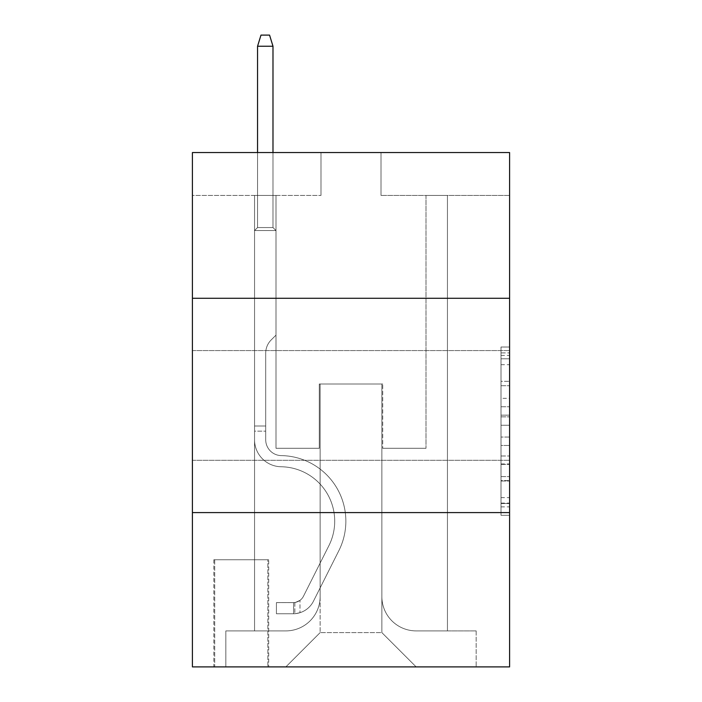 <?xml version="1.0" encoding="UTF-8"?>
<svg xmlns="http://www.w3.org/2000/svg" width="702" height="702" viewBox="0 0 702 702"><rect width="100%" height="100%" fill="white"/><g stroke="black" fill="none" stroke-linecap="round" stroke-linejoin="round"><path stroke-width="0.53" stroke-dasharray="3.51 2.63" d="M501.017 398.341L501.017 425.263L509.591 425.263L509.591 506.888L509.591 355.423L509.591 425.263L501.017 425.263L501.017 352.895L501.017 515.303L501.017 347.007L501.017 503.518L509.591 503.518L501.017 503.518L509.591 503.518L501.017 503.518L501.017 476.597L501.017 515.303L509.591 515.303L509.591 347.007L509.591 503.097L509.591 437.048L501.017 437.048L509.591 437.048L509.591 476.597L509.591 358.792L501.017 358.792L509.591 358.792L509.591 515.303L509.591 355.423L509.591 515.303L501.017 515.303L501.017 347.007L509.591 347.007L509.591 355.423L509.591 347.007L509.591 355.423L509.591 347.007L509.591 352.895L509.591 347.007L501.017 347.007L501.017 358.792L509.591 358.792L501.017 358.792L501.017 398.341L509.591 398.341M509.591 405.44L509.591 350.57L509.591 405.44M192.409 405.44L192.409 350.57L192.409 405.44M268.699 559.74L213.838 559.74L268.699 559.74L268.699 666.9L213.838 666.9L268.699 666.9M213.838 559.74L213.838 666.9M509.591 415.163L509.591 406.748L509.591 415.163L501.017 415.163L501.017 381.3L501.017 481.01L501.017 455.975L509.591 455.975L501.017 455.975L501.017 515.303L509.591 515.303L501.017 515.303L509.591 515.303L501.017 515.303L501.017 347.007L509.591 347.007L501.017 347.007L509.591 347.007L501.017 347.007L501.017 415.163L509.591 415.163M509.591 512.592L509.591 666.9L192.409 666.9L192.409 512.592L509.591 512.592L509.591 152.545L381.002 152.545L509.591 152.545L509.591 195.41L509.591 152.545L192.409 152.545L320.998 152.545L192.409 152.545L192.409 195.41L320.998 195.41L192.409 195.41L192.409 152.545L192.409 298.28L509.591 298.28L192.409 298.28L192.409 512.592L509.591 512.592L192.409 512.592M254.554 195.41L254.554 630.896L285.846 630.896A34.293 34.293 0 0 0 320.138 596.603L320.138 384.003L320.138 632.607L320.138 384.003L320.138 632.607L320.138 384.003L381.862 384.003L381.862 596.603A34.293 34.293 0 0 0 416.154 630.896L447.446 630.896L447.446 195.41L447.446 630.896L447.446 195.41L447.446 630.896L447.446 195.41L447.446 630.896L447.446 195.41L447.446 630.896L447.446 195.41L447.446 630.896L447.446 195.41L447.446 630.896L447.446 195.41L447.446 630.896L447.446 195.41L447.446 630.896L447.446 195.41L447.446 630.896L476.158 630.896L416.154 630.896L447.446 630.896L416.154 630.896L447.446 630.896L416.154 630.896L447.446 630.896L416.154 630.896L447.446 630.896L416.154 630.896L447.446 630.896L416.154 630.896L447.446 630.896L416.154 630.896L447.446 630.896L416.154 630.896L447.446 630.896L447.446 195.41L426.009 195.41L447.446 195.41L426.009 195.41L447.446 195.41L426.009 195.41L447.446 195.41L426.009 195.41L447.446 195.41L426.009 195.41L447.446 195.41L426.009 195.41L447.446 195.41L426.009 195.41L447.446 195.41L426.009 195.41L447.446 195.41L426.009 195.41L447.446 195.41L426.009 195.41L447.446 195.41L447.446 630.896L416.154 630.896A34.293 34.293 0 0 1 381.862 596.603A34.293 34.293 0 0 0 416.154 630.896A34.293 34.293 0 0 1 381.862 596.603A34.293 34.293 0 0 0 416.154 630.896A34.293 34.293 0 0 1 381.862 596.603A34.293 34.293 0 0 0 416.154 630.896A34.293 34.293 0 0 1 381.862 596.603A34.293 34.293 0 0 0 416.154 630.896A34.293 34.293 0 0 1 381.862 596.603A34.293 34.293 0 0 0 416.154 630.896A34.293 34.293 0 0 1 381.862 596.603A34.293 34.293 0 0 0 416.154 630.896A34.293 34.293 0 0 1 381.862 596.603A34.293 34.293 0 0 0 416.154 630.896A34.293 34.293 0 0 1 381.862 596.603A34.293 34.293 0 0 0 416.154 630.896A34.293 34.293 0 0 1 381.862 596.603L381.862 384.003L381.862 632.607L320.138 632.607L381.862 632.607L416.154 666.9L476.158 666.9L285.846 666.9L416.154 666.9L381.862 632.607L416.154 666.9L381.862 632.607L381.862 384.003L381.862 632.607L381.862 384.003L319.278 384.003L319.278 448.297L275.991 448.297L275.991 195.41L254.554 195.41L254.554 630.896L285.846 630.896A34.293 34.293 0 0 0 320.138 596.603L320.138 384.003L319.278 384.003L319.278 448.297L275.991 448.297L275.991 195.41L254.554 195.41L254.554 630.896L285.846 630.896L225.842 630.896L285.846 630.896L254.554 630.896L254.554 195.41L254.554 630.896L254.554 195.41L254.554 630.896L254.554 195.41L254.554 630.896L254.554 195.41L254.554 630.896L254.554 195.41L254.554 630.896L254.554 195.41L254.554 630.896L254.554 195.41L254.554 630.896L254.554 195.41L275.991 195.41L254.554 195.41L275.991 195.41L254.554 195.41L275.991 195.41L254.554 195.41L275.991 195.41L254.554 195.41L275.991 195.41L254.554 195.41L275.991 195.41L254.554 195.41L275.991 195.41L254.554 195.41L275.991 195.41L254.554 195.41L275.991 195.41L254.554 195.41L254.554 630.896L254.554 195.41M320.138 596.603L320.138 384.003L319.278 384.003L319.278 448.297L275.991 448.297L275.991 195.41L275.991 448.297L275.991 195.41L275.991 448.297L275.991 195.41L275.991 448.297L275.991 195.41L275.991 448.297L275.991 195.41L275.991 448.297L275.991 195.41L275.991 448.297L275.991 195.41L275.991 448.297L275.991 195.41L275.991 448.297L275.991 195.41L275.991 448.297L319.278 448.297L275.991 448.297L319.278 448.297L275.991 448.297L319.278 448.297L275.991 448.297L319.278 448.297L275.991 448.297L319.278 448.297L275.991 448.297L319.278 448.297L275.991 448.297L319.278 448.297L275.991 448.297L319.278 448.297L275.991 448.297L319.278 448.297L319.278 384.003L319.278 448.297L319.278 384.003L319.278 448.297L319.278 384.003L319.278 448.297L319.278 384.003L319.278 448.297L319.278 384.003L319.278 448.297L319.278 384.003L319.278 448.297L319.278 384.003L319.278 448.297L319.278 384.003L319.278 448.297L319.278 384.003L320.138 384.003L319.278 384.003L320.138 384.003L319.278 384.003L320.138 384.003L319.278 384.003L320.138 384.003L319.278 384.003L320.138 384.003L319.278 384.003L320.138 384.003L319.278 384.003L320.138 384.003L319.278 384.003L320.138 384.003L319.278 384.003L320.138 384.003L320.138 596.603A34.293 34.293 0 0 1 285.846 630.896A34.293 34.293 0 0 0 320.138 596.603A34.293 34.293 0 0 1 285.846 630.896A34.293 34.293 0 0 0 320.138 596.603A34.293 34.293 0 0 1 285.846 630.896A34.293 34.293 0 0 0 320.138 596.603A34.293 34.293 0 0 1 285.846 630.896A34.293 34.293 0 0 0 320.138 596.603A34.293 34.293 0 0 1 285.846 630.896A34.293 34.293 0 0 0 320.138 596.603A34.293 34.293 0 0 1 285.846 630.896A34.293 34.293 0 0 0 320.138 596.603A34.293 34.293 0 0 1 285.846 630.896A34.293 34.293 0 0 0 320.138 596.603A34.293 34.293 0 0 1 285.846 630.896A34.293 34.293 0 0 0 320.138 596.603M509.591 195.41L381.002 195.41L509.591 195.41M214.698 666.9L267.848 666.9L214.698 666.9L214.698 559.74L267.848 559.74L267.848 666.9L267.848 559.74L214.698 559.74L214.698 666.9M225.842 666.9L285.846 666.9L320.138 632.607L285.846 666.9L320.138 632.607L285.846 666.9L225.842 666.9L225.842 630.896L225.842 666.9M382.722 384.003L381.862 384.003L382.722 384.003L381.862 384.003L382.722 384.003L381.862 384.003L382.722 384.003L381.862 384.003L382.722 384.003L381.862 384.003L382.722 384.003L381.862 384.003L382.722 384.003L381.862 384.003L382.722 384.003L381.862 384.003L382.722 384.003L381.862 384.003L382.722 384.003L381.862 384.003L382.722 384.003L382.722 448.297L382.722 384.003M381.002 195.41L381.002 152.545L381.002 195.41M320.998 195.41L320.998 152.545L320.998 195.41M476.158 630.896L476.158 666.9L476.158 630.896M426.009 195.41L426.009 448.297L382.722 448.297L426.009 448.297L382.722 448.297L426.009 448.297L382.722 448.297L426.009 448.297L382.722 448.297L426.009 448.297L382.722 448.297L426.009 448.297L382.722 448.297L426.009 448.297L382.722 448.297L426.009 448.297L382.722 448.297L426.009 448.297L382.722 448.297L426.009 448.297L382.722 448.297L426.009 448.297L426.009 195.41M509.591 298.28L192.409 298.28M501.017 425.263L509.591 425.263L501.017 425.263M501.017 352.895L501.017 347.007L501.017 352.895L509.591 352.895L501.017 352.895M501.017 480.589L501.017 445.463L501.017 480.589L509.591 480.589L501.017 480.589M501.017 445.463L501.017 437.048L509.591 437.048L501.017 437.048L501.017 445.463L509.591 445.463L501.017 445.463M501.017 381.3L501.017 358.792L501.017 381.3L509.591 381.3L501.017 381.3M501.017 347.007L509.591 347.007L501.017 347.007L501.017 355.423L501.017 347.007L509.591 347.007M501.017 515.303L509.591 515.303L501.017 515.303L501.017 506.888L501.017 515.303M254.554 431.151L254.554 230.554L275.991 230.554L254.554 230.554L257.555 227.553L272.99 227.553L257.555 227.553L254.554 230.554L275.991 230.554L275.991 335.144L271.156 339.97A18.629 18.629 0 0 0 265.707 353.141A18.629 18.629 0 0 1 271.156 339.97L275.991 335.144L275.991 230.554L254.554 230.554L257.555 227.553L272.99 227.553L275.991 230.554L254.554 230.554L275.991 230.554L272.99 227.553L257.555 227.553L254.554 230.554L257.555 227.553L272.99 227.553L275.991 230.554L254.554 230.554L275.991 230.554L275.991 335.144L271.156 339.97A18.629 18.629 0 0 0 265.707 353.141A18.629 18.629 0 0 1 271.156 339.97L275.991 335.144L275.991 230.554L254.554 230.554L257.555 227.553L254.554 230.554L275.991 230.554L254.554 230.554L257.555 227.553L272.99 227.553L257.555 227.553L254.554 230.554L275.991 230.554L272.99 227.553L275.991 230.554L254.554 230.554L257.555 227.553L272.99 227.553L257.555 227.553L254.554 230.554L275.991 230.554L275.991 335.144L271.156 339.97A18.629 18.629 0 0 0 265.707 353.141A18.629 18.629 0 0 1 271.156 339.97L275.991 335.144L275.991 230.554L254.554 230.554L257.555 227.553L272.99 227.553L275.991 230.554L254.554 230.554L275.991 230.554L272.99 227.553L257.555 227.553L254.554 230.554L257.555 227.553L272.99 227.553L275.991 230.554L254.554 230.554L275.991 230.554L275.991 335.144L271.156 339.97A18.629 18.629 0 0 0 265.707 353.141A18.629 18.629 0 0 1 271.156 339.97L275.991 335.144L275.991 230.554L254.554 230.554L257.555 227.553L254.554 230.554L275.991 230.554L254.554 230.554L257.555 227.553L272.99 227.553L257.555 227.553L254.554 230.554L254.554 439.75A27.001 27.001 0 0 0 281.133 466.751A27.001 27.001 0 0 1 254.554 439.75L254.554 230.554L254.554 439.75A27.001 27.001 0 0 0 281.133 466.751A27.001 27.001 0 0 1 254.554 439.75L254.554 230.554L254.554 439.75A27.001 27.001 0 0 0 281.133 466.751A27.001 27.001 0 0 1 254.554 439.75L254.554 230.554L254.554 439.75A27.001 27.001 0 0 0 281.133 466.751A54.44 54.44 0 0 1 328.913 545.629A54.44 54.44 0 0 0 281.133 466.751A27.001 27.001 0 0 1 254.554 439.75L254.554 230.554L275.991 230.554L272.99 227.553L275.991 230.554L275.991 335.144L271.156 339.97A18.629 18.629 0 0 0 265.707 353.141A18.629 18.629 0 0 1 271.156 339.97L275.991 335.144L275.991 230.554L254.554 230.554L254.554 439.75A27.001 27.001 0 0 0 281.133 466.751A27.001 27.001 0 0 1 254.554 439.75L254.554 230.554L275.991 230.554L272.99 227.553L257.555 227.553L272.99 227.553L275.991 230.554L254.554 230.554L275.991 230.554L275.991 335.144L271.156 339.97A18.629 18.629 0 0 0 265.707 353.141A18.629 18.629 0 0 1 271.156 339.97L275.991 335.144L275.991 230.554L254.554 230.554L254.554 439.75A27.001 27.001 0 0 0 281.133 466.751A27.001 27.001 0 0 1 254.554 439.75L254.554 230.554L275.991 230.554L272.99 227.553L257.555 227.553L254.554 230.554L275.991 230.554L275.991 335.144L271.156 339.97A18.629 18.629 0 0 0 265.707 353.141A18.629 18.629 0 0 1 271.156 339.97L275.991 335.144L275.991 230.554L254.554 230.554L254.554 439.75A27.001 27.001 0 0 0 281.133 466.751A54.44 54.44 0 0 1 328.913 545.629A54.44 54.44 0 0 0 281.133 466.751A27.001 27.001 0 0 1 254.554 439.75L254.554 230.554L275.991 230.554L272.99 227.553L275.991 230.554L275.991 335.144L271.156 339.97A18.629 18.629 0 0 0 265.707 353.141A18.629 18.629 0 0 1 271.156 339.97L275.991 335.144L275.991 230.554L254.554 230.554L254.554 439.75A27.001 27.001 0 0 0 281.133 466.751A27.001 27.001 0 0 1 254.554 439.75L254.554 230.554L275.991 230.554L272.99 227.553L257.555 227.553L272.99 227.553L275.991 230.554L254.554 230.554L275.991 230.554L275.991 335.144L271.156 339.97A18.629 18.629 0 0 0 265.707 353.141A18.629 18.629 0 0 1 271.156 339.97L275.991 335.144L275.991 230.554L254.554 230.554L254.554 439.75A27.001 27.001 0 0 0 281.133 466.751A27.001 27.001 0 0 1 254.554 439.75L254.554 230.554L275.991 230.554L272.99 227.553L257.555 227.553L254.554 230.554L275.991 230.554L275.991 335.144L271.156 339.97A18.629 18.629 0 0 0 265.707 353.141A18.629 18.629 0 0 1 271.156 339.97L275.991 335.144L275.991 230.554L254.554 230.554L254.554 439.75L254.554 431.151L265.707 431.151L265.707 426.009L254.554 426.009L265.707 426.009L265.707 439.75L265.707 353.141L265.707 439.75A15.856 15.856 0 0 0 281.309 455.607A15.856 15.856 0 0 1 265.707 439.75L265.707 353.141L265.707 439.75L265.707 426.009L254.554 426.009L265.707 426.009L265.707 439.75A15.856 15.856 0 0 0 281.309 455.607A15.856 15.856 0 0 1 265.707 439.75L265.707 353.141L265.707 439.75A15.856 15.856 0 0 0 281.309 455.607A15.856 15.856 0 0 1 265.707 439.75L265.707 353.141L265.707 439.75L265.707 426.009L254.554 426.009L265.707 426.009L265.707 439.75A15.856 15.856 0 0 0 281.309 455.607A65.584 65.584 0 0 1 338.873 550.631A65.584 65.584 0 0 0 281.309 455.607A15.856 15.856 0 0 1 265.707 439.75L265.707 353.141L265.707 439.75A15.856 15.856 0 0 0 281.309 455.607A15.856 15.856 0 0 1 265.707 439.75L265.707 353.141L265.707 439.75L265.707 426.009L254.554 426.009L265.707 426.009L265.707 439.75A15.856 15.856 0 0 0 281.309 455.607A15.856 15.856 0 0 1 265.707 439.75L265.707 353.141L265.707 439.75A15.856 15.856 0 0 0 281.309 455.607A65.584 65.584 0 0 1 338.873 550.631A65.584 65.584 0 0 0 281.309 455.607A15.856 15.856 0 0 1 265.707 439.75L265.707 353.141L265.707 439.75L265.707 426.009L254.554 426.009L265.707 426.009L265.707 439.75A15.856 15.856 0 0 0 281.309 455.607A15.856 15.856 0 0 1 265.707 439.75L265.707 353.141L265.707 439.75A15.856 15.856 0 0 0 281.309 455.607A15.856 15.856 0 0 1 265.707 439.75L265.707 353.141L265.707 439.75L265.707 431.151L254.554 431.151M293.568 613.75A22.718 22.718 0 0 0 313.434 601.237L338.873 550.631A65.584 65.584 0 0 0 281.309 455.607A65.584 65.584 0 0 1 338.873 550.631L313.434 601.237L338.873 550.631A65.584 65.584 0 0 0 281.309 455.607A15.856 15.856 0 0 1 265.707 439.75A15.856 15.856 0 0 0 281.309 455.607A15.856 15.856 0 0 1 265.707 439.75A15.856 15.856 0 0 0 281.309 455.607A65.584 65.584 0 0 1 338.873 550.631A65.584 65.584 0 0 0 281.309 455.607A15.856 15.856 0 0 1 265.707 439.75A15.856 15.856 0 0 0 281.309 455.607A15.856 15.856 0 0 1 265.707 439.75A15.856 15.856 0 0 0 281.309 455.607A65.584 65.584 0 0 1 338.873 550.631A65.584 65.584 0 0 0 281.309 455.607A15.856 15.856 0 0 1 265.707 439.75A15.856 15.856 0 0 0 281.309 455.607A65.584 65.584 0 0 1 338.873 550.631L313.434 601.237L338.873 550.631A65.584 65.584 0 0 0 281.309 455.607A15.856 15.856 0 0 1 265.707 439.75A15.856 15.856 0 0 0 281.309 455.607A15.856 15.856 0 0 1 265.707 439.75A15.856 15.856 0 0 0 281.309 455.607A65.584 65.584 0 0 1 338.873 550.631A65.584 65.584 0 0 0 281.309 455.607A15.856 15.856 0 0 1 265.707 439.75A15.856 15.856 0 0 0 281.309 455.607A65.584 65.584 0 0 1 338.873 550.631A65.584 65.584 0 0 0 281.309 455.607A15.856 15.856 0 0 1 265.707 439.75A15.856 15.856 0 0 0 281.309 455.607A15.856 15.856 0 0 1 265.707 439.75A15.856 15.856 0 0 0 281.309 455.607A65.584 65.584 0 0 1 338.873 550.631L313.434 601.237A22.718 22.718 0 0 1 299.991 612.688A22.718 22.718 0 0 0 313.434 601.237L338.873 550.631A65.584 65.584 0 0 0 281.309 455.607A15.856 15.856 0 0 1 265.707 439.75A15.856 15.856 0 0 0 281.309 455.607A65.584 65.584 0 0 1 338.873 550.631A65.584 65.584 0 0 0 281.309 455.607A65.584 65.584 0 0 1 338.873 550.631L313.434 601.237L338.873 550.631A65.584 65.584 0 0 0 281.309 455.607A65.584 65.584 0 0 1 338.873 550.631A65.584 65.584 0 0 0 281.309 455.607A65.584 65.584 0 0 1 338.873 550.631L313.434 601.237L338.873 550.631A65.584 65.584 0 0 0 281.309 455.607A65.584 65.584 0 0 1 338.873 550.631L313.434 601.237A22.718 22.718 0 0 1 299.991 612.688C293.392 614.092 293.392 614.092 299.991 612.688C293.392 614.092 293.392 614.092 299.991 612.688A22.718 22.718 0 0 0 313.434 601.237L338.873 550.631A65.584 65.584 0 0 0 281.309 455.607A65.584 65.584 0 0 1 338.873 550.631A65.584 65.584 0 0 0 281.309 455.607A65.584 65.584 0 0 1 338.873 550.631L313.434 601.237L338.873 550.631A65.584 65.584 0 0 0 281.309 455.607A65.584 65.584 0 0 1 338.873 550.631L313.434 601.237L338.873 550.631A65.584 65.584 0 0 0 281.309 455.607A65.584 65.584 0 0 1 338.873 550.631A65.584 65.584 0 0 0 281.309 455.607A65.584 65.584 0 0 1 338.873 550.631L313.434 601.237A22.718 22.718 0 0 1 299.991 612.688C293.392 614.092 293.392 614.092 299.991 612.688C293.392 614.092 293.392 614.092 299.991 612.688A22.718 22.718 0 0 0 313.434 601.237L338.873 550.631A65.584 65.584 0 0 0 281.309 455.607A65.584 65.584 0 0 1 338.873 550.631L313.434 601.237A22.718 22.718 0 0 1 299.991 612.688C293.392 614.092 293.392 614.092 299.991 612.688C293.392 614.092 293.392 614.092 299.991 612.688A22.718 22.718 0 0 0 313.434 601.237L338.873 550.631L313.434 601.237A22.718 22.718 0 0 1 299.991 612.688C293.392 614.092 293.392 614.092 299.991 612.688C293.392 614.092 293.392 614.092 299.991 612.688A22.718 22.718 0 0 0 313.434 601.237L338.873 550.631L313.434 601.237A22.718 22.718 0 0 1 299.991 612.688C293.392 614.092 293.392 614.092 299.991 612.688C293.392 614.092 293.392 614.092 299.991 612.688A22.718 22.718 0 0 0 313.434 601.237L338.873 550.631L313.434 601.237A22.718 22.718 0 0 1 299.991 612.688C293.392 614.092 293.392 614.092 299.991 612.688C293.392 614.092 293.392 614.092 299.991 612.688A22.718 22.718 0 0 0 313.434 601.237L338.873 550.631L313.434 601.237A22.718 22.718 0 0 1 299.991 612.688C293.392 614.092 293.392 614.092 299.991 612.688C293.392 614.092 293.392 614.092 299.991 612.688A22.718 22.718 0 0 0 313.434 601.237L338.873 550.631L313.434 601.237A22.718 22.718 0 0 1 299.991 612.688C293.392 614.092 293.392 614.092 299.991 612.688C293.392 614.092 293.392 614.092 299.991 612.688A22.718 22.718 0 0 0 313.434 601.237L338.873 550.631L313.434 601.237A22.718 22.718 0 0 1 299.991 612.688C293.392 614.092 293.392 614.092 299.991 612.688C293.392 614.092 293.392 614.092 299.991 612.688A22.718 22.718 0 0 0 313.434 601.237A22.718 22.718 0 0 1 293.568 613.75L293.568 602.597A11.574 11.574 0 0 0 303.475 596.226L328.913 545.629A54.44 54.44 0 0 0 281.133 466.751A54.44 54.44 0 0 1 328.913 545.629L303.475 596.226L328.913 545.629A54.44 54.44 0 0 0 281.133 466.751A27.001 27.001 0 0 1 254.554 439.75A27.001 27.001 0 0 0 281.133 466.751A27.001 27.001 0 0 1 254.554 439.75A27.001 27.001 0 0 0 281.133 466.751A54.44 54.44 0 0 1 328.913 545.629A54.44 54.44 0 0 0 281.133 466.751A27.001 27.001 0 0 1 254.554 439.75A27.001 27.001 0 0 0 281.133 466.751A27.001 27.001 0 0 1 254.554 439.75A27.001 27.001 0 0 0 281.133 466.751A54.44 54.44 0 0 1 328.913 545.629A54.44 54.44 0 0 0 281.133 466.751A27.001 27.001 0 0 1 254.554 439.75A27.001 27.001 0 0 0 281.133 466.751A54.44 54.44 0 0 1 328.913 545.629L303.475 596.226L328.913 545.629A54.44 54.44 0 0 0 281.133 466.751A27.001 27.001 0 0 1 254.554 439.75A27.001 27.001 0 0 0 281.133 466.751A27.001 27.001 0 0 1 254.554 439.75A27.001 27.001 0 0 0 281.133 466.751A54.44 54.44 0 0 1 328.913 545.629A54.44 54.44 0 0 0 281.133 466.751A27.001 27.001 0 0 1 254.554 439.75A27.001 27.001 0 0 0 281.133 466.751A54.44 54.44 0 0 1 328.913 545.629A54.44 54.44 0 0 0 281.133 466.751A27.001 27.001 0 0 1 254.554 439.75A27.001 27.001 0 0 0 281.133 466.751A27.001 27.001 0 0 1 254.554 439.75A27.001 27.001 0 0 0 281.133 466.751A54.44 54.44 0 0 1 328.913 545.629L303.475 596.226A11.574 11.574 0 0 1 299.991 600.35C293.497 603.334 293.497 603.334 299.991 600.35C293.497 603.334 293.497 603.334 299.991 600.35A11.574 11.574 0 0 0 303.475 596.226L328.913 545.629A54.44 54.44 0 0 0 281.133 466.751A27.001 27.001 0 0 1 254.554 439.75A27.001 27.001 0 0 0 281.133 466.751A54.44 54.44 0 0 1 328.913 545.629A54.44 54.44 0 0 0 281.133 466.751A54.44 54.44 0 0 1 328.913 545.629L303.475 596.226L328.913 545.629A54.44 54.44 0 0 0 281.133 466.751A54.44 54.44 0 0 1 328.913 545.629A54.44 54.44 0 0 0 281.133 466.751A54.44 54.44 0 0 1 328.913 545.629L303.475 596.226L328.913 545.629A54.44 54.44 0 0 0 281.133 466.751A54.44 54.44 0 0 1 328.913 545.629L303.475 596.226A11.574 11.574 0 0 1 299.991 600.35C293.497 603.334 293.497 603.334 299.991 600.35C293.497 603.334 293.497 603.334 299.991 600.35A11.574 11.574 0 0 0 303.475 596.226L328.913 545.629A54.44 54.44 0 0 0 281.133 466.751A54.44 54.44 0 0 1 328.913 545.629A54.44 54.44 0 0 0 281.133 466.751A54.44 54.44 0 0 1 328.913 545.629L303.475 596.226L328.913 545.629A54.44 54.44 0 0 0 281.133 466.751A54.44 54.44 0 0 1 328.913 545.629L303.475 596.226L328.913 545.629A54.44 54.44 0 0 0 281.133 466.751A54.44 54.44 0 0 1 328.913 545.629A54.44 54.44 0 0 0 281.133 466.751A54.44 54.44 0 0 1 328.913 545.629L303.475 596.226A11.574 11.574 0 0 1 299.991 600.35C293.497 603.334 293.497 603.334 299.991 600.35C293.497 603.334 293.497 603.334 299.991 600.35A11.574 11.574 0 0 0 303.475 596.226L328.913 545.629A54.44 54.44 0 0 0 281.133 466.751A54.44 54.44 0 0 1 328.913 545.629L303.475 596.226A11.574 11.574 0 0 1 299.991 600.35C293.497 603.334 293.497 603.334 299.991 600.35C293.497 603.334 293.497 603.334 299.991 600.35A11.574 11.574 0 0 0 303.475 596.226L328.913 545.629L303.475 596.226A11.574 11.574 0 0 1 299.991 600.35C293.497 603.334 293.497 603.334 299.991 600.35C293.497 603.334 293.497 603.334 299.991 600.35A11.574 11.574 0 0 0 303.475 596.226L328.913 545.629L303.475 596.226A11.574 11.574 0 0 1 299.991 600.35C293.497 603.334 293.497 603.334 299.991 600.35C293.497 603.334 293.497 603.334 299.991 600.35A11.574 11.574 0 0 0 303.475 596.226L328.913 545.629L303.475 596.226A11.574 11.574 0 0 1 299.991 600.35C293.497 603.334 293.497 603.334 299.991 600.35C293.497 603.334 293.497 603.334 299.991 600.35A11.574 11.574 0 0 0 303.475 596.226L328.913 545.629L303.475 596.226A11.574 11.574 0 0 1 299.991 600.35C293.497 603.334 293.497 603.334 299.991 600.35C293.497 603.334 293.497 603.334 299.991 600.35A11.574 11.574 0 0 0 303.475 596.226L328.913 545.629L303.475 596.226A11.574 11.574 0 0 1 299.991 600.35C293.497 603.334 293.497 603.334 299.991 600.35C293.497 603.334 293.497 603.334 299.991 600.35A11.574 11.574 0 0 0 303.475 596.226L328.913 545.629L303.475 596.226A11.574 11.574 0 0 1 299.991 600.35C293.497 603.334 293.497 603.334 299.991 600.35C293.497 603.334 293.497 603.334 299.991 600.35A11.574 11.574 0 0 0 303.475 596.226A11.574 11.574 0 0 1 293.568 602.597L293.568 613.75L276.421 613.75L293.568 613.75A22.718 22.718 0 0 0 313.434 601.237A22.718 22.718 0 0 1 293.568 613.75L293.568 602.597L276.421 602.606L293.568 602.597A11.574 11.574 0 0 0 303.475 596.226A11.574 11.574 0 0 1 293.568 602.597L293.568 613.75L276.421 613.75L276.421 602.606L276.421 613.75L293.568 613.75A22.718 22.718 0 0 0 313.434 601.237A22.718 22.718 0 0 1 293.568 613.75L293.568 602.597L276.421 602.606L293.568 602.597A11.574 11.574 0 0 0 303.475 596.226A11.574 11.574 0 0 1 293.568 602.597L293.568 613.75L276.421 613.75L276.421 602.606L276.421 613.75L293.568 613.75A22.718 22.718 0 0 0 313.434 601.237A22.718 22.718 0 0 1 293.568 613.75L293.568 602.597L276.421 602.606L293.568 602.597A11.574 11.574 0 0 0 303.475 596.226A11.574 11.574 0 0 1 293.568 602.597L293.568 613.75L276.421 613.75L276.421 602.606L276.421 613.75L293.568 613.75A22.718 22.718 0 0 0 313.434 601.237A22.718 22.718 0 0 1 293.568 613.75L293.568 602.597L276.421 602.606L293.568 602.597A11.574 11.574 0 0 0 303.475 596.226A11.574 11.574 0 0 1 293.568 602.597L293.568 613.75L276.421 613.75L276.421 602.606L276.421 613.75L293.568 613.75A22.718 22.718 0 0 0 313.434 601.237A22.718 22.718 0 0 1 293.568 613.75L293.568 602.597L276.421 602.606L293.568 602.597A11.574 11.574 0 0 0 303.475 596.226A11.574 11.574 0 0 1 293.568 602.597L293.568 613.75L276.421 613.75L276.421 602.606L276.421 613.75L293.568 613.75A22.718 22.718 0 0 0 313.434 601.237A22.718 22.718 0 0 1 293.568 613.75L293.568 602.597L276.421 602.606L293.568 602.597A11.574 11.574 0 0 0 303.475 596.226A11.574 11.574 0 0 1 293.568 602.597L293.568 613.75L276.421 613.75L276.421 602.606L276.421 613.75L293.568 613.75A22.718 22.718 0 0 0 313.434 601.237A22.718 22.718 0 0 1 293.568 613.75L293.568 602.597L276.421 602.606L293.568 602.597A11.574 11.574 0 0 0 303.475 596.226A11.574 11.574 0 0 1 293.568 602.597L293.568 613.75L276.421 613.75L276.421 602.606L276.421 613.75L293.568 613.75A22.718 22.718 0 0 0 313.434 601.237A22.718 22.718 0 0 1 293.568 613.75L293.568 602.597L276.421 602.606L293.568 602.597A11.574 11.574 0 0 0 303.475 596.226A11.574 11.574 0 0 1 293.568 602.597L293.568 613.75L276.421 613.75L276.421 602.606L276.421 613.75L293.568 613.75A22.718 22.718 0 0 0 313.434 601.237A22.718 22.718 0 0 1 293.568 613.75L293.568 602.597L276.421 602.606L293.568 602.597A11.574 11.574 0 0 0 303.475 596.226A11.574 11.574 0 0 1 293.568 602.597L293.568 613.75L276.421 613.75L276.421 602.606L276.421 613.75L293.568 613.75M257.555 46.244L272.99 46.244L269.559 35.1L272.99 46.244L269.559 35.1L260.986 35.1L257.555 46.244L257.555 227.553L257.555 46.244L272.99 46.244L272.99 227.553L275.991 230.554L272.99 227.553L272.99 46.244L257.555 46.244L260.986 35.1L269.559 35.1L260.986 35.1L257.555 46.244L257.555 227.553L257.555 46.244L272.99 46.244L269.559 35.1L272.99 46.244L272.99 227.553L272.99 46.244L257.555 46.244L260.986 35.1L269.559 35.1L260.986 35.1L257.555 46.244L257.555 227.553L257.555 46.244L272.99 46.244L269.559 35.1L272.99 46.244L272.99 227.553L272.99 46.244L257.555 46.244L260.986 35.1L269.559 35.1L260.986 35.1L257.555 46.244L257.555 227.553L257.555 46.244L272.99 46.244L269.559 35.1L272.99 46.244L272.99 227.553L272.99 46.244L257.555 46.244L260.986 35.1L269.559 35.1L260.986 35.1L257.555 46.244L257.555 227.553L257.555 46.244L272.99 46.244L269.559 35.1L272.99 46.244L272.99 227.553L272.99 46.244L257.555 46.244L260.986 35.1L269.559 35.1L260.986 35.1L257.555 46.244L257.555 227.553L257.555 46.244L272.99 46.244L269.559 35.1L272.99 46.244L272.99 227.553L272.99 46.244L257.555 46.244L260.986 35.1L269.559 35.1L260.986 35.1L257.555 46.244L257.555 227.553L257.555 46.244L272.99 46.244L269.559 35.1L272.99 46.244L272.99 227.553L272.99 46.244L257.555 46.244L260.986 35.1L269.559 35.1L260.986 35.1L257.555 46.244L257.555 227.553L257.555 46.244L272.99 46.244L269.559 35.1L272.99 46.244L272.99 227.553L272.99 46.244L257.555 46.244L260.986 35.1L269.559 35.1L260.986 35.1L257.555 46.244L257.555 227.553L257.555 46.244L272.99 46.244L269.559 35.1L272.99 46.244L272.99 227.553L272.99 46.244L257.555 46.244L260.986 35.1L269.559 35.1L260.986 35.1L257.555 46.244L257.555 152.545M276.421 602.606L293.138 602.606L276.421 602.606L276.421 613.75L276.421 602.606M299.991 612.688C293.392 614.092 293.392 614.092 299.991 612.688C293.392 614.092 293.392 614.092 299.991 612.688L299.991 600.35L299.991 612.688M272.99 152.545L272.99 46.244M501.017 476.597L509.591 476.597L501.017 476.597M501.017 463.969L509.591 463.969M501.017 385.714L509.591 385.714L501.017 385.714M501.017 355.423L509.591 355.423M501.017 506.888L509.591 506.888M501.017 497.63L509.591 497.63M501.017 364.68L509.591 364.68M501.017 416.848L509.591 416.848L501.017 416.848M501.017 464.391L509.591 464.391L501.017 464.391M501.017 481.01L509.591 481.01L501.017 481.01M501.017 406.748L509.591 406.748L501.017 406.748M192.409 350.57L509.591 350.57L192.409 350.57M192.409 460.301L509.591 460.301L192.409 460.301M501.017 503.097L509.591 503.097M501.017 503.518L509.591 503.518M501.017 358.792L509.591 358.792M294.849 602.474L294.849 613.688L294.849 602.474"/><path stroke-width="1.05" d="M509.591 298.28L509.591 152.545L192.409 152.545L192.409 298.28L509.591 298.28L509.591 666.9L192.409 666.9L192.409 298.28M509.591 512.592L192.409 512.592M272.99 152.545L272.99 46.244L257.555 46.244L257.555 152.545M257.555 46.244L260.986 35.1L269.559 35.1L272.99 46.244"/></g></svg>

